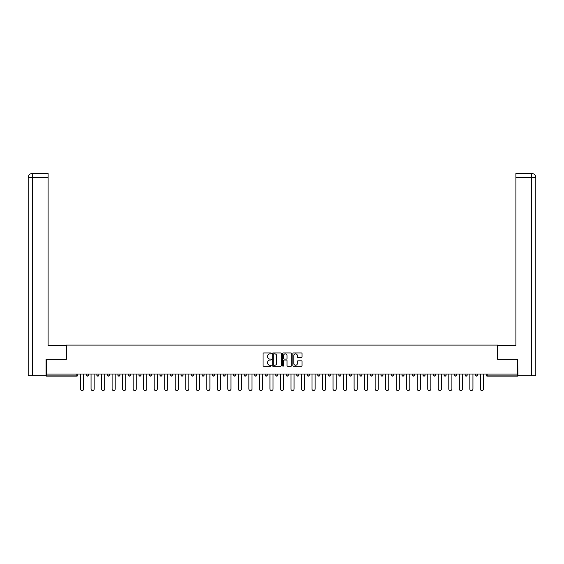 <?xml version="1.0" encoding="UTF-8"?>
<svg xmlns="http://www.w3.org/2000/svg" width="564" height="564" viewBox="0 0 564 564"><rect width="100%" height="100%" fill="white"/><g stroke="black" fill="none" stroke-linecap="round" stroke-linejoin="round"><path stroke-width="0.85" d="M271.206 353.409A0.465 0.465 0 0 0 270.748 352.944L263.712 352.944A0.663 0.663 0 0 0 263.05 353.607L263.05 365.521A0.663 0.663 0 0 0 263.712 366.184L270.748 366.184A0.465 0.465 0 0 0 271.206 365.719A0.465 0.465 0 0 0 270.748 365.253L269.832 365.253A2.115 2.115 0 0 1 267.717 363.138L267.717 362.144A2.115 2.115 0 0 1 269.832 360.029L270.748 360.029A0.465 0.465 0 0 0 271.206 359.564A0.465 0.465 0 0 0 270.748 359.099L269.832 359.099A2.115 2.115 0 0 1 267.717 356.984L267.717 355.99A2.115 2.115 0 0 1 269.832 353.868L270.748 353.868A0.465 0.465 0 0 0 271.206 353.409M301.345 357.611A0.663 0.663 0 0 0 302.008 356.949L302.008 353.607A0.663 0.663 0 0 0 301.345 352.944L293.534 352.944A0.663 0.663 0 0 0 292.871 353.607L292.871 365.521A0.663 0.663 0 0 0 293.534 366.184L301.345 366.184A0.663 0.663 0 0 0 302.008 365.521L302.008 361.482A0.663 0.663 0 0 0 301.345 360.819L298.003 360.819A0.663 0.663 0 0 0 297.341 361.482L297.341 363.484A1.77 1.77 0 0 1 295.571 365.253A1.77 1.77 0 0 1 293.802 363.484L293.802 355.637A1.77 1.77 0 0 1 295.571 353.868A1.77 1.77 0 0 1 297.341 355.637L297.341 356.949A0.663 0.663 0 0 0 298.003 357.611L301.345 357.611M32.345 375.786L28.2 375.786L28.2 177.491L32.345 177.491L32.254 173.444L48.095 173.444L48.095 177.491L32.345 177.491L32.345 375.786L46.072 375.786L46.072 359.261L66.376 359.261L66.376 345.097L497.624 345.097L497.624 359.261L517.724 359.261L517.724 374.031L46.276 374.031L46.276 375.109L76.831 375.109L76.831 374.031M46.276 359.261L46.276 374.031M281.422 353.607A0.663 0.663 0 0 0 280.759 352.944L272.948 352.944A0.663 0.663 0 0 0 272.285 353.607L272.285 365.521A0.663 0.663 0 0 0 272.948 366.184L280.759 366.184A0.663 0.663 0 0 0 281.422 365.521L281.422 353.607M283.241 352.944L291.052 352.944A0.663 0.663 0 0 1 291.715 353.607L291.715 365.521A0.663 0.663 0 0 1 291.052 366.184L287.711 366.184A0.663 0.663 0 0 1 287.048 365.521L287.048 360.685A0.663 0.663 0 0 0 286.385 360.029L284.171 360.029A0.663 0.663 0 0 0 283.509 360.685L283.509 365.719A0.465 0.465 0 0 1 283.043 366.184A0.465 0.465 0 0 1 282.578 365.719L282.578 353.607A0.663 0.663 0 0 1 283.241 352.944M77.839 374.031L77.839 375.109A1.015 1.015 0 0 1 76.831 376.125L46.276 376.125L46.276 375.109M517.724 374.031L517.724 376.125L487.169 376.125A1.015 1.015 0 0 1 486.161 375.109L486.161 374.031M88.365 374.031L88.365 375.109L86.341 375.109A1.015 1.015 0 0 0 87.35 376.125A1.015 1.015 0 0 1 86.341 375.109L86.341 374.031M96.86 375.109A1.015 1.015 0 0 0 97.875 376.125A1.015 1.015 0 0 0 98.883 375.109L98.883 374.031L98.883 375.109L96.86 375.109A1.015 1.015 0 0 0 97.875 376.125A1.015 1.015 0 0 1 96.86 375.109L96.86 374.031M109.402 374.031L109.402 375.109L107.379 375.109A1.015 1.015 0 0 0 108.394 376.125A1.015 1.015 0 0 1 107.379 375.109L107.379 374.031M117.904 374.031L117.904 375.109L117.904 374.031M119.928 374.031L119.928 375.109L119.928 374.031M128.423 374.031L128.423 375.109L128.423 374.031M130.446 374.031L130.446 375.109L130.446 374.031M138.948 374.031L138.948 375.109L138.948 374.031M140.972 374.031L140.972 375.109A1.015 1.015 0 0 1 139.957 376.125A1.015 1.015 0 0 1 138.948 375.109L140.972 375.109A1.015 1.015 0 0 1 139.957 376.125M150.482 376.125A1.015 1.015 0 0 0 151.49 375.109L151.49 374.031L151.49 375.109A1.015 1.015 0 0 1 150.482 376.125A1.015 1.015 0 0 1 149.467 375.109L149.467 374.031M161.001 376.125A1.015 1.015 0 0 0 162.016 375.109L162.016 374.031L162.016 375.109A1.015 1.015 0 0 1 161.001 376.125A1.015 1.015 0 0 1 159.993 375.109L159.993 374.031M170.511 374.031L170.511 375.109L170.511 374.031M172.535 374.031L172.535 375.109L172.535 374.031M183.053 374.031L183.053 375.109A1.015 1.015 0 0 1 182.045 376.125A1.015 1.015 0 0 1 181.03 375.109L181.03 374.031M193.579 374.031L193.579 375.109A1.015 1.015 0 0 1 192.564 376.125A1.015 1.015 0 0 1 191.556 375.109L191.556 374.031M202.074 374.031L202.074 375.109L202.074 374.031M204.097 374.031L204.097 375.109A1.015 1.015 0 0 1 203.089 376.125A1.015 1.015 0 0 1 202.074 375.109L204.097 375.109A1.015 1.015 0 0 1 203.089 376.125M212.6 374.031L212.6 375.109L212.6 374.031M214.623 374.031L214.623 375.109A1.015 1.015 0 0 1 213.608 376.125A1.015 1.015 0 0 1 212.6 375.109A1.015 1.015 0 0 0 213.608 376.125A1.015 1.015 0 0 1 212.6 375.109L214.623 375.109A1.015 1.015 0 0 1 213.608 376.125M225.142 374.031L225.142 375.109A1.015 1.015 0 0 1 224.134 376.125A1.015 1.015 0 0 1 223.118 375.109L223.118 374.031M233.644 374.031L233.644 375.109L233.644 374.031M235.667 374.031L235.667 375.109A1.015 1.015 0 0 1 234.652 376.125A1.015 1.015 0 0 1 233.644 375.109A1.015 1.015 0 0 0 234.652 376.125A1.015 1.015 0 0 1 233.644 375.109L235.667 375.109A1.015 1.015 0 0 1 234.652 376.125M246.186 374.031L246.186 375.109A1.015 1.015 0 0 1 245.178 376.125A1.015 1.015 0 0 1 244.163 375.109L244.163 374.031M254.681 374.031L254.681 375.109L254.681 374.031M256.705 374.031L256.705 375.109L256.705 374.031M267.23 374.031L267.23 375.109A1.015 1.015 0 0 1 266.215 376.125A1.015 1.015 0 0 1 265.207 375.109L265.207 374.031M275.726 374.031L275.726 375.109L275.726 374.031M277.749 374.031L277.749 375.109A1.015 1.015 0 0 1 276.741 376.125A1.015 1.015 0 0 1 275.726 375.109L277.749 375.109A1.015 1.015 0 0 1 276.741 376.125M286.251 374.031L286.251 375.109L286.251 374.031M288.274 374.031L288.274 375.109A1.015 1.015 0 0 1 287.259 376.125A1.015 1.015 0 0 1 286.251 375.109L288.274 375.109A1.015 1.015 0 0 1 287.259 376.125M298.793 374.031L298.793 375.109A1.015 1.015 0 0 1 297.785 376.125A1.015 1.015 0 0 1 296.77 375.109L296.77 374.031M308.304 376.125A1.015 1.015 0 0 0 309.319 375.109L309.319 374.031L309.319 375.109A1.015 1.015 0 0 1 308.304 376.125A1.015 1.015 0 0 1 307.295 375.109L307.295 374.031M317.814 375.109L319.837 375.109A1.015 1.015 0 0 1 318.822 376.125A1.015 1.015 0 0 0 319.837 375.109L319.837 374.031L319.837 375.109A1.015 1.015 0 0 1 318.822 376.125A1.015 1.015 0 0 1 317.814 375.109L317.814 374.031M328.333 374.031L328.333 375.109L328.333 374.031M330.356 374.031L330.356 375.109A1.015 1.015 0 0 1 329.348 376.125A1.015 1.015 0 0 1 328.333 375.109L330.356 375.109A1.015 1.015 0 0 1 329.348 376.125M340.882 374.031L340.882 375.109L338.858 375.109A1.015 1.015 0 0 0 339.866 376.125A1.015 1.015 0 0 1 338.858 375.109L338.858 374.031M349.377 374.031L349.377 375.109L349.377 374.031M351.4 374.031L351.4 375.109A1.015 1.015 0 0 1 350.392 376.125A1.015 1.015 0 0 1 349.377 375.109A1.015 1.015 0 0 0 350.392 376.125A1.015 1.015 0 0 1 349.377 375.109L351.4 375.109A1.015 1.015 0 0 1 350.392 376.125M359.902 375.109A1.015 1.015 0 0 0 360.911 376.125A1.015 1.015 0 0 0 361.926 375.109L361.926 374.031L361.926 375.109L359.902 375.109A1.015 1.015 0 0 0 360.911 376.125A1.015 1.015 0 0 1 359.902 375.109L359.902 374.031M372.444 374.031L372.444 375.109A1.015 1.015 0 0 1 371.436 376.125A1.015 1.015 0 0 1 370.421 375.109L370.421 374.031M380.947 374.031L380.947 375.109L380.947 374.031M382.97 374.031L382.97 375.109A1.015 1.015 0 0 1 381.955 376.125A1.015 1.015 0 0 1 380.947 375.109A1.015 1.015 0 0 0 381.955 376.125A1.015 1.015 0 0 1 380.947 375.109L382.97 375.109A1.015 1.015 0 0 1 381.955 376.125M393.489 374.031L393.489 375.109A1.015 1.015 0 0 1 392.474 376.125A1.015 1.015 0 0 1 391.465 375.109L391.465 374.031M404.007 374.031L404.007 375.109L401.984 375.109A1.015 1.015 0 0 0 402.999 376.125A1.015 1.015 0 0 1 401.984 375.109L401.984 374.031M414.533 374.031L414.533 375.109A1.015 1.015 0 0 1 413.518 376.125A1.015 1.015 0 0 1 412.51 375.109L412.51 374.031M425.052 374.031L425.052 375.109A1.015 1.015 0 0 1 424.043 376.125A1.015 1.015 0 0 1 423.028 375.109L423.028 374.031M435.577 374.031L435.577 375.109L433.554 375.109A1.015 1.015 0 0 0 434.562 376.125A1.015 1.015 0 0 1 433.554 375.109L433.554 374.031M446.096 374.031L446.096 375.109A1.015 1.015 0 0 1 445.088 376.125A1.015 1.015 0 0 1 444.072 375.109L444.072 374.031M456.621 374.031L456.621 375.109L454.598 375.109A1.015 1.015 0 0 0 455.606 376.125A1.015 1.015 0 0 1 454.598 375.109L454.598 374.031M465.117 374.031L465.117 375.109L465.117 374.031M467.14 374.031L467.14 375.109A1.015 1.015 0 0 1 466.125 376.125A1.015 1.015 0 0 1 465.117 375.109L467.14 375.109A1.015 1.015 0 0 1 466.125 376.125M477.659 374.031L477.659 375.109A1.015 1.015 0 0 1 476.65 376.125A1.015 1.015 0 0 1 475.635 375.109L475.635 374.031M87.35 376.125A1.015 1.015 0 0 0 88.365 375.109A1.015 1.015 0 0 1 87.35 376.125A1.015 1.015 0 0 1 86.341 375.109M109.402 375.109A1.015 1.015 0 0 1 108.394 376.125A1.015 1.015 0 0 0 109.402 375.109A1.015 1.015 0 0 1 108.394 376.125A1.015 1.015 0 0 1 107.379 375.109M118.912 376.125A1.015 1.015 0 0 1 117.904 375.109A1.015 1.015 0 0 0 118.912 376.125A1.015 1.015 0 0 0 119.928 375.109A1.015 1.015 0 0 1 118.912 376.125A1.015 1.015 0 0 1 117.904 375.109L119.928 375.109A1.015 1.015 0 0 1 118.912 376.125M129.438 376.125A1.015 1.015 0 0 1 128.423 375.109L130.446 375.109A1.015 1.015 0 0 1 129.438 376.125A1.015 1.015 0 0 0 130.446 375.109A1.015 1.015 0 0 1 129.438 376.125M171.526 376.125A1.015 1.015 0 0 1 170.511 375.109A1.015 1.015 0 0 0 171.526 376.125A1.015 1.015 0 0 0 172.535 375.109A1.015 1.015 0 0 1 171.526 376.125A1.015 1.015 0 0 1 170.511 375.109L172.535 375.109M255.696 376.125A1.015 1.015 0 0 1 254.681 375.109L256.705 375.109A1.015 1.015 0 0 1 255.696 376.125A1.015 1.015 0 0 0 256.705 375.109M340.882 375.109A1.015 1.015 0 0 1 339.866 376.125A1.015 1.015 0 0 0 340.882 375.109A1.015 1.015 0 0 1 339.866 376.125A1.015 1.015 0 0 1 338.858 375.109M404.007 375.109A1.015 1.015 0 0 1 402.999 376.125A1.015 1.015 0 0 0 404.007 375.109A1.015 1.015 0 0 1 402.999 376.125A1.015 1.015 0 0 1 401.984 375.109M435.577 375.109A1.015 1.015 0 0 1 434.562 376.125A1.015 1.015 0 0 0 435.577 375.109A1.015 1.015 0 0 1 434.562 376.125A1.015 1.015 0 0 1 433.554 375.109M455.606 376.125A1.015 1.015 0 0 0 456.621 375.109A1.015 1.015 0 0 1 455.606 376.125A1.015 1.015 0 0 1 454.598 375.109M273.674 353.868A0.465 0.465 0 0 0 273.209 354.333L273.209 364.795A0.465 0.465 0 0 0 273.674 365.253L274.633 365.253A2.115 2.115 0 0 0 276.755 363.138L276.755 355.99A2.115 2.115 0 0 0 274.633 353.868L273.674 353.868M287.048 355.672A1.77 1.77 0 0 0 285.278 353.903A1.77 1.77 0 0 0 283.509 355.672L283.509 358.436A0.663 0.663 0 0 0 284.171 359.099L286.385 359.099A0.663 0.663 0 0 0 287.048 358.436L287.048 355.672M80.539 374.031L80.539 389.005A1.551 1.551 0 0 0 82.09 390.556A1.551 1.551 0 0 0 83.641 389.005L83.641 374.031M91.058 374.031L91.058 389.005A1.551 1.551 0 0 0 92.609 390.556A1.551 1.551 0 0 0 94.16 389.005L94.16 374.031M101.583 374.031L101.583 389.005A1.551 1.551 0 0 0 103.134 390.556A1.551 1.551 0 0 0 104.685 389.005L104.685 374.031M112.102 374.031L112.102 389.005A1.551 1.551 0 0 0 113.653 390.556A1.551 1.551 0 0 0 115.204 389.005L115.204 374.031M122.628 374.031L122.628 389.005A1.551 1.551 0 0 0 124.179 390.556A1.551 1.551 0 0 0 125.73 389.005L125.73 374.031M133.146 374.031L133.146 389.005A1.551 1.551 0 0 0 134.697 390.556A1.551 1.551 0 0 0 136.248 389.005L136.248 374.031M66.305 359.261L66.305 345.436L48.095 345.436L48.095 177.491M28.2 177.491L28.2 335.319L28.2 177.491C28.44 175.037 29.786 173.684 32.24 173.444C29.786 173.691 28.44 175.037 28.2 177.491L28.2 335.319M497.695 359.261L497.695 345.436L515.905 345.436L515.905 173.444L531.746 173.444L515.905 173.444M535.8 375.786L535.8 335.319L535.8 375.786L517.928 375.786L517.724 359.261M531.655 173.444L530.738 173.444L531.655 173.444L531.655 177.491L515.905 177.491M531.655 375.786L531.655 177.491L535.8 177.491L535.8 335.319L535.8 177.491C535.56 175.037 534.214 173.684 531.76 173.444M143.665 374.031L143.665 389.005A1.551 1.551 0 0 0 145.216 390.556A1.551 1.551 0 0 0 146.767 389.005L146.767 374.031M154.191 374.031L154.191 389.005A1.551 1.551 0 0 0 155.742 390.556A1.551 1.551 0 0 0 157.293 389.005L157.293 374.031M164.709 374.031L164.709 389.005A1.551 1.551 0 0 0 166.26 390.556A1.551 1.551 0 0 0 167.811 389.005L167.811 374.031M175.235 374.031L175.235 389.005A1.551 1.551 0 0 0 176.786 390.556A1.551 1.551 0 0 0 178.337 389.005L178.337 374.031M185.753 374.031L185.753 389.005A1.551 1.551 0 0 0 187.304 390.556A1.551 1.551 0 0 0 188.855 389.005L188.855 374.031M196.279 374.031L196.279 389.005A1.551 1.551 0 0 0 197.83 390.556A1.551 1.551 0 0 0 199.381 389.005L199.381 374.031M206.798 374.031L206.798 389.005A1.551 1.551 0 0 0 208.349 390.556A1.551 1.551 0 0 0 209.9 389.005L209.9 374.031M217.316 374.031L217.316 389.005A1.551 1.551 0 0 0 218.867 390.556A1.551 1.551 0 0 0 220.418 389.005L220.418 374.031M227.842 374.031L227.842 389.005A1.551 1.551 0 0 0 229.393 390.556A1.551 1.551 0 0 0 230.944 389.005L230.944 374.031M238.361 374.031L238.361 389.005A1.551 1.551 0 0 0 239.911 390.556A1.551 1.551 0 0 0 241.462 389.005L241.462 374.031M248.886 374.031L248.886 389.005A1.551 1.551 0 0 0 250.437 390.556A1.551 1.551 0 0 0 251.988 389.005L251.988 374.031M259.405 374.031L259.405 389.005A1.551 1.551 0 0 0 260.956 390.556A1.551 1.551 0 0 0 262.507 389.005L262.507 374.031M269.93 374.031L269.93 389.005A1.551 1.551 0 0 0 271.481 390.556A1.551 1.551 0 0 0 273.032 389.005L273.032 374.031M280.449 374.031L280.449 389.005A1.551 1.551 0 0 0 282 390.556A1.551 1.551 0 0 0 283.551 389.005L283.551 374.031M290.968 374.031L290.968 389.005A1.551 1.551 0 0 0 292.519 390.556A1.551 1.551 0 0 0 294.07 389.005L294.07 374.031M301.493 374.031L301.493 389.005A1.551 1.551 0 0 0 303.044 390.556A1.551 1.551 0 0 0 304.595 389.005L304.595 374.031M312.012 374.031L312.012 389.005A1.551 1.551 0 0 0 313.563 390.556A1.551 1.551 0 0 0 315.114 389.005L315.114 374.031M322.537 374.031L322.537 389.005A1.551 1.551 0 0 0 324.088 390.556A1.551 1.551 0 0 0 325.639 389.005L325.639 374.031M333.056 374.031L333.056 389.005A1.551 1.551 0 0 0 334.607 390.556A1.551 1.551 0 0 0 336.158 389.005L336.158 374.031M343.582 374.031L343.582 389.005A1.551 1.551 0 0 0 345.133 390.556A1.551 1.551 0 0 0 346.684 389.005L346.684 374.031M354.1 374.031L354.1 389.005A1.551 1.551 0 0 0 355.651 390.556A1.551 1.551 0 0 0 357.202 389.005L357.202 374.031M364.619 374.031L364.619 389.005A1.551 1.551 0 0 0 366.17 390.556A1.551 1.551 0 0 0 367.721 389.005L367.721 374.031M375.145 374.031L375.145 389.005A1.551 1.551 0 0 0 376.696 390.556A1.551 1.551 0 0 0 378.247 389.005L378.247 374.031M385.663 374.031L385.663 389.005A1.551 1.551 0 0 0 387.214 390.556A1.551 1.551 0 0 0 388.765 389.005L388.765 374.031M396.189 374.031L396.189 389.005A1.551 1.551 0 0 0 397.74 390.556A1.551 1.551 0 0 0 399.291 389.005L399.291 374.031M406.707 374.031L406.707 389.005A1.551 1.551 0 0 0 408.258 390.556A1.551 1.551 0 0 0 409.809 389.005L409.809 374.031M417.233 374.031L417.233 389.005A1.551 1.551 0 0 0 418.784 390.556A1.551 1.551 0 0 0 420.335 389.005L420.335 374.031M427.752 374.031L427.752 389.005A1.551 1.551 0 0 0 429.303 390.556A1.551 1.551 0 0 0 430.854 389.005L430.854 374.031M438.27 374.031L438.27 389.005A1.551 1.551 0 0 0 439.821 390.556A1.551 1.551 0 0 0 441.372 389.005L441.372 374.031M448.796 374.031L448.796 389.005A1.551 1.551 0 0 0 450.347 390.556A1.551 1.551 0 0 0 451.898 389.005L451.898 374.031M459.315 374.031L459.315 389.005A1.551 1.551 0 0 0 460.866 390.556A1.551 1.551 0 0 0 462.417 389.005L462.417 374.031M469.84 374.031L469.84 389.005A1.551 1.551 0 0 0 471.391 390.556A1.551 1.551 0 0 0 472.942 389.005L472.942 374.031M480.359 374.031L480.359 389.005A1.551 1.551 0 0 0 481.91 390.556A1.551 1.551 0 0 0 483.461 389.005L483.461 374.031M76.831 376.125L76.831 375.109L77.839 375.109A1.015 1.015 0 0 1 76.831 376.125M487.169 374.031L487.169 375.109L517.724 375.109M486.161 375.109L487.169 375.109L487.169 376.125M97.875 376.125A1.015 1.015 0 0 0 98.883 375.109M151.49 375.109L149.467 375.109M162.016 375.109L159.993 375.109M182.045 376.125A1.015 1.015 0 0 0 183.053 375.109L181.03 375.109M192.564 376.125A1.015 1.015 0 0 0 193.579 375.109L191.556 375.109M224.134 376.125A1.015 1.015 0 0 0 225.142 375.109L223.118 375.109M245.178 376.125A1.015 1.015 0 0 0 246.186 375.109L244.163 375.109M266.215 376.125A1.015 1.015 0 0 0 267.23 375.109L265.207 375.109M297.785 376.125A1.015 1.015 0 0 0 298.793 375.109L296.77 375.109M309.319 375.109L307.295 375.109M360.911 376.125A1.015 1.015 0 0 0 361.926 375.109M371.436 376.125A1.015 1.015 0 0 0 372.444 375.109L370.421 375.109M392.474 376.125A1.015 1.015 0 0 0 393.489 375.109L391.465 375.109M413.518 376.125A1.015 1.015 0 0 0 414.533 375.109L412.51 375.109M424.043 376.125A1.015 1.015 0 0 0 425.052 375.109L423.028 375.109M445.088 376.125A1.015 1.015 0 0 0 446.096 375.109L444.072 375.109M476.65 376.125A1.015 1.015 0 0 0 477.659 375.109L475.635 375.109"/></g></svg>

